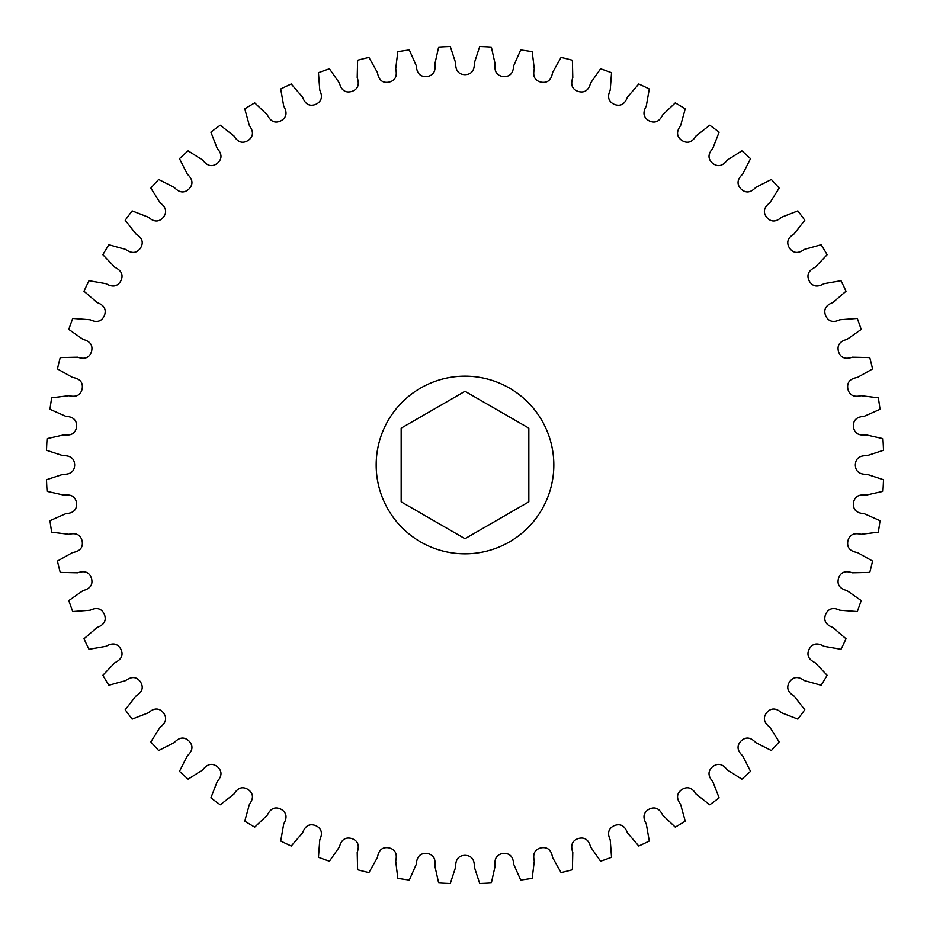 <?xml version="1.0" encoding="UTF-8"?>
<svg xmlns="http://www.w3.org/2000/svg" width="930" height="930" viewBox="0 0 930 930"><rect width="100%" height="100%" fill="white"/><g stroke="black" fill="none" stroke-linecap="round" stroke-linejoin="round"><path stroke-width="1.4" d="M553.827 465A88.827 88.827 0 0 0 465 376.173A88.827 88.827 0 0 0 376.173 465A88.827 88.827 0 0 0 465 553.827A88.827 88.827 0 0 0 553.827 465M880.036 409.316L864.11 416.349C856.6 416.803 853.043 420.267 853.449 426.742C854.321 433.171 858.483 435.868 865.935 434.856L882.93 438.635A418.756 418.756 0 0 1 883.5 450.271L866.958 455.7C859.436 455.421 855.565 458.525 855.333 465C855.565 471.475 859.436 474.579 866.958 474.3L883.5 479.729A418.756 418.756 0 0 1 882.93 491.366L865.935 495.144C858.483 494.132 854.321 496.829 853.449 503.258C853.043 509.733 856.6 513.197 864.11 513.651L880.036 520.684A418.756 418.756 0 0 1 878.327 532.193L861.052 534.297C853.728 532.553 849.323 534.843 847.835 541.155C846.8 547.549 849.997 551.351 857.425 552.536L872.584 561.092A418.756 418.756 0 0 1 869.759 572.392L852.357 572.787C845.231 570.334 840.627 572.171 838.523 578.309C836.861 584.575 839.674 588.667 846.951 590.585L861.203 600.582A418.756 418.756 0 0 1 857.286 611.545L839.918 610.231C833.082 607.092 828.316 608.476 825.619 614.37C823.352 620.45 825.747 624.797 832.803 627.413L846.009 638.759A418.756 418.756 0 0 1 841.022 649.291L823.887 646.28C817.377 642.49 812.506 643.397 809.24 649C806.391 654.825 808.344 659.382 815.11 662.683L827.142 675.273A418.756 418.756 0 0 1 821.155 685.259L804.38 680.586C798.289 676.168 793.337 676.598 789.547 681.853C786.141 687.375 787.64 692.106 794.057 696.047L804.787 709.753A418.756 418.756 0 0 1 797.847 719.111L781.619 712.81C775.98 707.823 771.017 707.765 766.727 712.624C762.798 717.774 763.832 722.633 769.819 727.19L779.166 741.884A418.756 418.756 0 0 1 771.342 750.51L755.811 742.652C750.684 737.141 745.755 736.583 741.012 741.012C736.583 745.755 737.141 750.684 742.652 755.811L750.51 771.342A418.756 418.756 0 0 1 741.884 779.166L727.19 769.819C722.633 763.832 717.774 762.798 712.624 766.727C707.765 771.017 707.823 775.98 712.81 781.619L719.111 797.847A418.756 418.756 0 0 1 709.753 804.787L696.047 794.057C692.106 787.64 687.375 786.141 681.853 789.547C676.598 793.337 676.168 798.289 680.586 804.38L685.259 821.155A418.756 418.756 0 0 1 675.273 827.142L662.683 815.11C659.382 808.344 654.825 806.391 649 809.24C643.397 812.506 642.49 817.377 646.28 823.887L649.291 841.022A418.756 418.756 0 0 1 638.759 846.009L627.413 832.803C624.797 825.747 620.45 823.352 614.37 825.619C608.476 828.316 607.092 833.082 610.231 839.918L611.545 857.286A418.756 418.756 0 0 1 600.582 861.203L590.585 846.951C588.667 839.674 584.575 836.861 578.309 838.523C572.171 840.627 570.334 845.231 572.787 852.357L572.392 869.759A418.756 418.756 0 0 1 561.092 872.584L552.536 857.425C551.351 849.997 547.549 846.8 541.155 847.835C534.843 849.323 532.553 853.728 534.297 861.052L532.193 878.327A418.756 418.756 0 0 1 520.684 880.036L513.651 864.11C513.197 856.6 509.733 853.043 503.258 853.449C496.829 854.321 494.132 858.483 495.144 865.935L491.366 882.93A418.756 418.756 0 0 1 479.729 883.5L474.3 866.958C474.579 859.436 471.475 855.565 465 855.333C458.525 855.565 455.421 859.436 455.7 866.958L450.271 883.5A418.756 418.756 0 0 1 438.635 882.93L434.856 865.935C435.868 858.483 433.171 854.321 426.742 853.449C420.267 853.043 416.803 856.6 416.349 864.11L409.316 880.036A418.756 418.756 0 0 1 397.808 878.327L395.703 861.052C397.447 853.728 395.157 849.323 388.845 847.835C382.451 846.8 378.65 849.997 377.464 857.425L368.908 872.584A418.756 418.756 0 0 1 357.608 869.759L357.213 852.357C359.666 845.231 357.829 840.627 351.691 838.523C345.425 836.861 341.333 839.674 339.415 846.951L329.418 861.203A418.756 418.756 0 0 1 318.455 857.286L319.769 839.918C322.908 833.082 321.524 828.316 315.63 825.619C309.55 823.352 305.203 825.747 302.587 832.803L291.241 846.009A418.756 418.756 0 0 1 280.709 841.022L283.72 823.887C287.51 817.377 286.603 812.506 281 809.24C275.175 806.391 270.618 808.344 267.317 815.11L254.727 827.142A418.756 418.756 0 0 1 244.741 821.155L249.414 804.38C253.832 798.289 253.402 793.337 248.147 789.547C242.625 786.141 237.894 787.64 233.953 794.057L220.247 804.787A418.756 418.756 0 0 1 210.889 797.847L217.19 781.619C222.177 775.98 222.235 771.017 217.376 766.727C212.226 762.798 207.367 763.832 202.81 769.819L188.116 779.166A418.756 418.756 0 0 1 179.49 771.342L187.349 755.811C192.859 750.684 193.417 745.755 188.988 741.012C184.245 736.583 179.316 737.141 174.189 742.652L158.658 750.51A418.756 418.756 0 0 1 150.834 741.884L160.181 727.19C166.168 722.633 167.202 717.774 163.273 712.624C158.983 707.765 154.02 707.823 148.382 712.81L132.153 719.111A418.756 418.756 0 0 1 125.213 709.753L135.943 696.047C142.36 692.106 143.859 687.375 140.453 681.853C136.663 676.598 131.711 676.168 125.62 680.586L108.845 685.259A418.756 418.756 0 0 1 102.858 675.273L114.89 662.683C121.656 659.382 123.609 654.825 120.761 649C117.494 643.397 112.623 642.49 106.113 646.28L88.978 649.291A418.756 418.756 0 0 1 83.991 638.759L97.197 627.413C104.253 624.797 106.648 620.45 104.381 614.37C101.684 608.476 96.918 607.092 90.082 610.231L72.714 611.545A418.756 418.756 0 0 1 68.797 600.582L83.049 590.585C90.326 588.667 93.14 584.575 91.477 578.309C89.373 572.171 84.77 570.334 77.643 572.787L60.241 572.392A418.756 418.756 0 0 1 57.416 561.092L72.575 552.536C80.003 551.351 83.2 547.549 82.166 541.155C80.678 534.843 76.272 532.553 68.948 534.297L51.673 532.193A418.756 418.756 0 0 1 49.964 520.684L65.891 513.651C73.4 513.197 76.958 509.733 76.551 503.258C75.679 496.829 71.517 494.132 64.065 495.144L47.07 491.366A418.756 418.756 0 0 1 46.5 479.729L63.042 474.3C70.564 474.579 74.435 471.475 74.667 465C74.435 458.525 70.564 455.421 63.042 455.7L46.5 450.271A418.756 418.756 0 0 1 47.07 438.635L64.065 434.856C71.517 435.868 75.679 433.171 76.551 426.742C76.958 420.267 73.4 416.803 65.891 416.349L49.964 409.316A418.756 418.756 0 0 1 51.673 397.808L68.948 395.703C76.272 397.447 80.678 395.157 82.166 388.845C83.2 382.451 80.003 378.65 72.575 377.464L57.416 368.908A418.756 418.756 0 0 1 60.241 357.608L77.643 357.213C84.77 359.666 89.373 357.829 91.477 351.691C93.14 345.425 90.326 341.333 83.049 339.415L68.797 329.418A418.756 418.756 0 0 1 72.714 318.455L90.082 319.769C96.918 322.908 101.684 321.524 104.381 315.63C106.648 309.55 104.253 305.203 97.197 302.587L83.991 291.241A418.756 418.756 0 0 1 88.978 280.709L106.113 283.72C112.623 287.51 117.494 286.603 120.761 281C123.609 275.175 121.656 270.618 114.89 267.317L102.858 254.727A418.756 418.756 0 0 1 108.845 244.741L125.62 249.414C131.711 253.832 136.663 253.402 140.453 248.147C143.859 242.625 142.36 237.894 135.943 233.953L125.213 220.247A418.756 418.756 0 0 1 132.153 210.889L148.382 217.19C154.02 222.177 158.983 222.235 163.273 217.376C167.202 212.226 166.168 207.367 160.181 202.81L150.834 188.116A418.756 418.756 0 0 1 158.658 179.49L174.189 187.349C179.316 192.859 184.245 193.417 188.988 188.988C193.417 184.245 192.859 179.316 187.349 174.189L179.49 158.658A418.756 418.756 0 0 1 188.116 150.834L202.81 160.181C207.367 166.168 212.226 167.202 217.376 163.273C222.235 158.983 222.177 154.02 217.19 148.382L210.889 132.153A418.756 418.756 0 0 1 220.247 125.213L233.953 135.943C237.894 142.36 242.625 143.859 248.147 140.453C253.402 136.663 253.832 131.711 249.414 125.62L244.741 108.845A418.756 418.756 0 0 1 254.727 102.858L267.317 114.89C270.618 121.656 275.175 123.609 281 120.761C286.603 117.494 287.51 112.623 283.72 106.113L280.709 88.978A418.756 418.756 0 0 1 291.241 83.991L302.587 97.197C305.203 104.253 309.55 106.648 315.63 104.381C321.524 101.684 322.908 96.918 319.769 90.082L318.455 72.714A418.756 418.756 0 0 1 329.418 68.797L339.415 83.049C341.333 90.326 345.425 93.14 351.691 91.477C357.829 89.373 359.666 84.77 357.213 77.643L357.608 60.241A418.756 418.756 0 0 1 368.908 57.416L377.464 72.575C378.65 80.003 382.451 83.2 388.845 82.166C395.157 80.678 397.447 76.272 395.703 68.948L397.808 51.673A418.756 418.756 0 0 1 409.316 49.964L416.349 65.891C416.803 73.4 420.267 76.958 426.742 76.551C433.171 75.679 435.868 71.517 434.856 64.065L438.635 47.07A418.756 418.756 0 0 1 450.271 46.5L455.7 63.042C455.421 70.564 458.525 74.435 465 74.667C471.475 74.435 474.579 70.564 474.3 63.042L479.729 46.5A418.756 418.756 0 0 1 491.366 47.07L495.144 64.065C494.132 71.517 496.829 75.679 503.258 76.551C509.733 76.958 513.197 73.4 513.651 65.891L520.684 49.964A418.756 418.756 0 0 1 532.193 51.673L534.297 68.948C532.553 76.272 534.843 80.678 541.155 82.166C547.549 83.2 551.351 80.003 552.536 72.575L561.092 57.416A418.756 418.756 0 0 1 572.392 60.241L572.787 77.643C570.334 84.77 572.171 89.373 578.309 91.477C584.575 93.14 588.667 90.326 590.585 83.049L600.582 68.797A418.756 418.756 0 0 1 611.545 72.714L610.231 90.082C607.092 96.918 608.476 101.684 614.37 104.381C620.45 106.648 624.797 104.253 627.413 97.197L638.759 83.991A418.756 418.756 0 0 1 649.291 88.978L646.28 106.113C642.49 112.623 643.397 117.494 649 120.761C654.825 123.609 659.382 121.656 662.683 114.89L675.273 102.858A418.756 418.756 0 0 1 685.259 108.845L680.586 125.62C676.168 131.711 676.598 136.663 681.853 140.453C687.375 143.859 692.106 142.36 696.047 135.943L709.753 125.213A418.756 418.756 0 0 1 719.111 132.153L712.81 148.382C707.823 154.02 707.765 158.983 712.624 163.273C717.774 167.202 722.633 166.168 727.19 160.181L741.884 150.834A418.756 418.756 0 0 1 750.51 158.658L742.652 174.189C737.141 179.316 736.583 184.245 741.012 188.988C745.755 193.417 750.684 192.859 755.811 187.349L771.342 179.49A418.756 418.756 0 0 1 779.166 188.116L769.819 202.81C763.832 207.367 762.798 212.226 766.727 217.376C771.017 222.235 775.98 222.177 781.619 217.19L797.847 210.889A418.756 418.756 0 0 1 804.787 220.247L794.057 233.953C787.64 237.894 786.141 242.625 789.547 248.147C793.337 253.402 798.289 253.832 804.38 249.414L821.155 244.741A418.756 418.756 0 0 1 827.142 254.727L815.11 267.317C808.344 270.618 806.391 275.175 809.24 281C812.506 286.603 817.377 287.51 823.887 283.72L841.022 280.709A418.756 418.756 0 0 1 846.009 291.241L832.803 302.587C825.747 305.203 823.352 309.55 825.619 315.63C828.316 321.524 833.082 322.908 839.918 319.769L857.286 318.455A418.756 418.756 0 0 1 861.203 329.418L846.951 339.415C839.674 341.333 836.861 345.425 838.523 351.691C840.627 357.829 845.231 359.666 852.357 357.213L869.759 357.608A418.756 418.756 0 0 1 872.584 368.908L857.425 377.464C849.997 378.65 846.8 382.451 847.835 388.845C849.323 395.157 853.728 397.447 861.052 395.703L878.327 397.808A418.756 418.756 0 0 1 880.036 409.316M401.167 501.851L401.167 428.149L465 391.298L528.833 428.149L528.833 501.851L465 538.702L401.167 501.851"/></g></svg>

